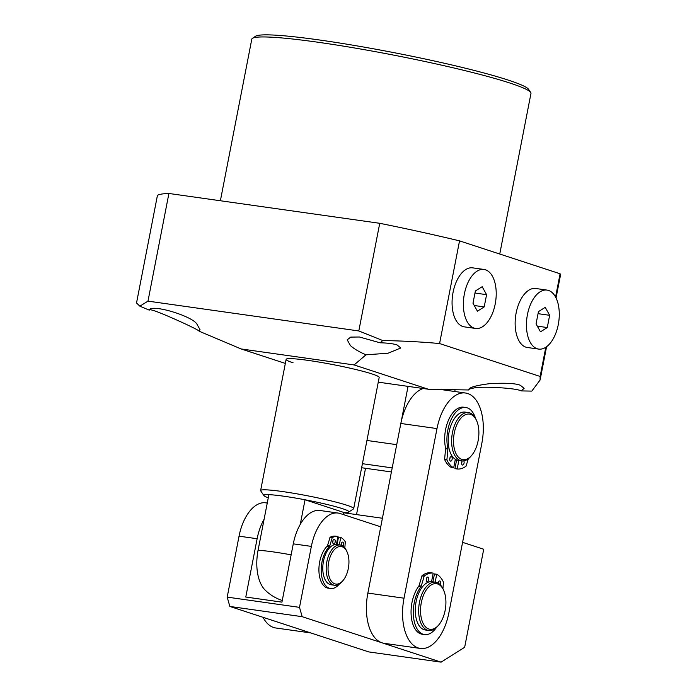 <?xml version="1.0" encoding="UTF-8"?>
<svg xmlns="http://www.w3.org/2000/svg" width="697" height="697" viewBox="0 0 697 697"><rect width="100%" height="100%" fill="white"/><g stroke="black" fill="none" stroke-linecap="round" stroke-linejoin="round"><path stroke-width="1.05" d="M252.427 38.344L255.59 36.227A139.487 11.187 11 0 1 360.741 46.533A139.487 11.187 11 0 1 508.27 80.103A139.487 11.187 11 0 1 528.544 89.286L530.687 92.44A142.197 11.405 -169 0 0 510.012 83.074A142.197 11.405 -169 0 0 359.626 48.851A142.197 11.405 -169 0 0 252.427 38.344A142.197 11.405 -169 0 0 251.8 39.163L220.383 200.753M499.749 254.03L530.966 93.424A142.197 11.405 -169 0 0 530.687 92.44M268.275 497.789A43.336 3.476 11 0 1 263.928 495.602L260.722 490.88A47.396 3.799 11 0 1 260.626 490.549A47.396 3.799 11 0 1 294.753 493.467A47.396 3.799 11 0 1 346.697 505.186A47.396 3.799 11 0 1 353.684 508.636L379.185 377.452A47.396 3.799 -169 0 0 372.198 374.001A47.396 3.799 -169 0 0 320.254 362.283A47.396 3.799 -169 0 0 286.127 359.364A47.396 3.799 -169 0 0 293.106 362.815M468.619 389.971C468.802 389.214 470.379 388.595 473.359 388.098C480.991 385.964 517.069 388.09 521.129 390.912L524.118 388.36L520.345 385.258C515.336 383.324 505.116 382.792 489.686 383.664C475.424 385.493 468.401 387.602 468.619 389.971L428.385 389.248L378.271 382.156M150.169 309.564L152.965 310.374C160.075 312.117 199.49 329.916 199.098 331.197L200.022 329.672L196.781 323.87C190.978 315.427 150.378 303.7 149.271 310.148L139.87 306.175L136.525 302.977L157.452 195.326A205.842 16.51 -169 0 1 168.909 193.47L379.734 223.301L358.807 330.953L147.982 301.13L168.909 193.47M380.083 342.802L359.478 337L350.739 337.104L347.202 339.805L350.443 345.607C354.006 348.831 359.19 351.898 365.995 354.808L388.037 353.222L400.792 347.995L397.02 344.902C393.064 343.665 387.427 342.959 380.083 342.802L382.749 340.537C402.875 340.903 421.824 341.905 439.58 343.551L540.131 376.458L540.097 380.022L531.802 391.104L521.129 390.912M556.04 297.967L560.475 275.176A205.842 16.51 -169 0 0 560.092 273.773L459.532 240.866A205.842 16.51 -169 0 0 379.734 223.301M285.334 363.425L241.127 348.953L199.098 331.197M365.995 354.808L354.111 364.94L428.385 389.248M560.092 273.773L555.57 297.044M545.803 347.272L540.131 376.458M439.58 343.551L459.532 240.866M455.097 389.728L454.758 391.496M354.111 364.94L241.127 348.953M147.982 301.13L139.87 306.175M382.749 340.537L358.807 330.953M366.936 440.46L396.715 444.669L408.05 386.365M361.63 467.739L391.418 471.956M392.202 467.896L362.423 463.688M334.891 583.851A18.958 10.211 98.1 0 0 342.915 580.653A18.958 10.211 98.1 0 0 347.001 551.771A18.958 10.211 98.1 0 0 342.105 546.744A18.958 10.211 98.1 0 0 328.688 562.087A18.958 10.211 98.1 0 0 334.891 583.851M347.001 551.771L346.479 550.647A20.318 10.943 98.1 0 0 341.234 545.263A20.318 10.943 98.1 0 0 340.214 545.028A20.318 10.943 98.1 0 0 326.684 562.645A20.318 10.943 98.1 0 0 333.506 585.01A20.318 10.943 98.1 0 0 334.525 585.253A20.318 10.943 98.1 0 0 342.105 581.586L342.915 580.653M340.214 545.028L336.825 544.549A20.318 10.943 98.1 0 0 323.295 562.165A20.318 10.943 98.1 0 0 330.117 584.53A20.318 10.943 98.1 0 0 331.136 584.774L334.525 585.253M263.928 495.602A43.336 3.476 11 0 1 268.885 494.661A43.336 3.476 11 0 1 305.042 499.775A43.336 3.476 11 0 1 342.541 508.688A43.336 3.476 11 0 1 348.727 512.086A43.336 3.476 11 0 1 343.882 512.478L343.464 514.621M268.885 494.661L258.064 550.308A37.533 20.213 98.1 0 0 265.217 590.159A43.336 43.336 0 0 0 282.085 600.413A43.336 43.336 0 0 0 282.268 600.466M300.268 524.344L305.042 499.775L343.882 512.478M353.684 508.636A47.396 3.799 11 0 1 353.475 508.906L348.727 512.086M356.524 514.586L365.524 468.288M263.039 617.307A43.336 23.332 98.1 0 0 275.759 627.98L310.81 632.937M476.521 420.457L475.999 419.333A24.378 13.13 98.1 0 0 469.708 412.868A24.378 13.13 98.1 0 0 468.48 412.589L465.091 412.11A24.378 13.13 98.1 0 0 448.859 433.255A24.378 13.13 98.1 0 0 457.04 460.098A24.378 13.13 98.1 0 0 458.26 460.377L461.649 460.856A24.378 13.13 98.1 0 0 470.745 456.465L471.564 455.524A23.018 12.398 98.1 0 0 476.521 420.457A23.018 12.398 98.1 0 0 470.58 414.358A23.018 12.398 98.1 0 0 454.287 432.985A23.018 12.398 98.1 0 0 461.823 459.41A23.018 12.398 98.1 0 0 471.564 455.524M468.48 412.589A24.378 13.13 98.1 0 0 452.248 433.734A24.378 13.13 98.1 0 0 460.429 460.578A24.378 13.13 98.1 0 0 461.649 460.856M455.219 459.898A24.378 13.13 98.1 0 0 456.004 460.064A24.378 13.13 98.1 0 0 456.579 460.116A24.378 13.13 -81.9 0 1 456.004 460.064A24.378 13.13 -81.9 0 1 455.219 459.898M420.378 648.445A43.336 23.332 -81.9 0 1 404.025 598.2L436.993 428.585A43.336 23.332 -81.9 0 1 465.491 393.012A43.336 23.332 -81.9 0 1 481.845 443.266L448.877 612.872A43.336 23.332 -81.9 0 1 420.378 648.445L384.221 643.331A43.336 23.332 -81.9 0 1 367.868 593.077L400.836 423.471A43.336 23.332 -81.9 0 1 423.175 388.508M443.553 590.071L443.031 588.948A24.378 13.13 98.1 0 0 436.731 582.483A24.378 13.13 98.1 0 0 435.512 582.195L432.123 581.716A24.378 13.13 98.1 0 0 415.891 602.87A24.378 13.13 98.1 0 0 424.072 629.705A24.378 13.13 98.1 0 0 425.292 629.992L428.681 630.471A24.378 13.13 98.1 0 0 437.777 626.072L438.596 625.139A23.018 12.398 98.1 0 0 443.553 590.071A23.018 12.398 98.1 0 0 437.611 583.964A23.018 12.398 98.1 0 0 421.319 602.591A23.018 12.398 98.1 0 0 428.847 629.016A23.018 12.398 98.1 0 0 438.596 625.139M435.512 582.195A24.378 13.13 98.1 0 0 419.28 603.349A24.378 13.13 98.1 0 0 427.461 630.184A24.378 13.13 98.1 0 0 428.681 630.471M341.391 543.338A2.3 1.237 -81.9 0 1 341.321 544.462A2.3 1.237 -81.9 0 1 341.138 545.124M341.147 545.237A2.3 1.237 -81.9 0 1 341.199 544A2.3 1.237 -81.9 0 1 342.715 542.109A2.3 1.237 -81.9 0 1 343.586 544.784A2.3 1.237 -81.9 0 1 343.002 546.16M332.974 540.584A2.3 1.237 -81.9 0 1 332.913 541.708A2.3 1.237 -81.9 0 1 332.73 542.371M332.791 541.247A2.3 1.237 -81.9 0 1 334.307 539.356A2.3 1.237 -81.9 0 1 335.17 542.031A2.3 1.237 -81.9 0 1 333.663 543.921A2.3 1.237 -81.9 0 1 332.791 541.247M339.343 584.034A22.748 12.25 -81.9 0 1 330.535 588.512A22.748 12.25 -81.9 0 1 321.953 562.13A22.748 12.25 -81.9 0 1 329.402 546.518L327.146 546.195A1.35 0.732 98.1 0 0 327.538 545.49L330.117 537.221A28.438 15.317 -81.9 0 1 335.701 536.176L337.967 536.498L336.407 544.496M330.535 588.512L328.278 588.19A22.748 12.25 -81.9 0 1 319.688 561.808A22.748 12.25 -81.9 0 1 327.146 546.195M339.308 544.897L340.763 537.413A28.438 15.317 -81.9 0 1 345.303 541.769L344.823 547.912M340.763 537.413L338.507 537.099L337.052 544.575M330.117 537.221L332.373 537.544A28.438 15.317 -81.9 0 1 337.967 536.498M327.538 545.49L329.794 545.812L332.147 537.875L329.89 537.561M329.794 545.812A1.35 0.732 -81.9 0 1 329.402 546.518M438.439 582.178A2.3 1.237 -81.9 0 1 438.387 583.25M438.204 583.145A2.3 1.237 -81.9 0 1 438.247 582.84A2.3 1.237 -81.9 0 1 439.763 580.949A2.3 1.237 -81.9 0 1 440.635 583.616A2.3 1.237 -81.9 0 1 440.225 584.739M426.529 578.283A2.3 1.237 -81.9 0 1 426.459 579.399A2.3 1.237 -81.9 0 1 426.276 580.061M426.337 578.946A2.3 1.237 -81.9 0 1 427.853 577.055A2.3 1.237 -81.9 0 1 428.725 579.721A2.3 1.237 -81.9 0 1 427.209 581.612A2.3 1.237 -81.9 0 1 426.337 578.946M436.488 627.422A27.357 14.733 -81.9 0 1 424.56 634.584A27.357 14.733 -81.9 0 1 414.236 602.861A27.357 14.733 -81.9 0 1 420.979 586.63L418.723 586.308A1.35 0.732 98.1 0 0 418.993 585.733L422.094 575.6A33.047 17.791 -81.9 0 1 430.946 572.803L433.212 573.117L431.548 581.664M424.56 634.584L422.295 634.261A27.357 14.733 -81.9 0 1 411.979 602.548A27.357 14.733 -81.9 0 1 418.723 586.308M435.181 582.152L436.714 574.267A33.047 17.791 -81.9 0 1 443.484 582.178L442.926 588.73M436.714 574.267L434.458 573.945L432.924 581.829M422.094 575.6L424.36 575.922A33.047 17.791 -81.9 0 1 433.212 573.117M418.993 585.733L421.258 586.046L424.168 576.227L421.912 575.914M421.258 586.046A1.35 0.732 -81.9 0 1 420.979 586.63M462.303 460.917A2.3 1.237 98.1 0 0 461.667 462.372A2.3 1.237 98.1 0 0 462.538 465.047A2.3 1.237 98.1 0 0 464.045 463.156A2.3 1.237 98.1 0 0 463.732 460.848M461.606 463.496A2.3 1.237 98.1 0 0 461.789 462.834A2.3 1.237 98.1 0 0 461.858 461.719M449.757 458.478A2.3 1.237 98.1 0 0 450.619 461.144A2.3 1.237 98.1 0 0 452.135 459.253A2.3 1.237 98.1 0 0 451.264 456.587A2.3 1.237 98.1 0 0 449.757 458.478M449.687 459.602A2.3 1.237 98.1 0 0 449.879 458.94A2.3 1.237 98.1 0 0 449.94 457.816M475.511 418.348A27.357 14.733 98.1 0 0 465.831 407.51L463.566 407.196A27.357 14.733 98.1 0 0 445.583 429.648A27.357 14.733 98.1 0 0 445.583 448.093L447.849 448.415A1.35 0.732 -81.9 0 1 447.875 449.095L446.908 459.915A33.047 17.791 98.1 0 0 453.677 467.835L455.333 459.288M465.831 407.51A27.357 14.733 98.1 0 0 447.84 429.971A27.357 14.733 98.1 0 0 447.849 448.415M456.613 459.942L454.923 468.663L457.18 468.976A33.047 17.791 98.1 0 0 466.032 466.171L468.323 458.765M458.835 460.464L457.18 468.976M446.908 459.915L444.642 459.593A33.047 17.791 98.1 0 0 451.412 467.513L453.677 467.835M447.875 449.095L445.618 448.772L444.599 459.21L446.855 459.532M445.618 448.772A1.35 0.732 98.1 0 0 445.583 448.093M474.126 328.104A29.797 16.04 98.1 0 0 475.615 328.453A29.797 16.04 98.1 0 0 495.462 302.603A29.797 16.04 98.1 0 0 485.461 269.8A29.797 16.04 98.1 0 0 483.962 269.451A29.797 16.04 98.1 0 0 464.124 295.301A29.797 16.04 98.1 0 0 474.126 328.104M483.962 269.451L472.671 267.857A29.797 16.04 98.1 0 0 452.823 293.707A29.797 16.04 98.1 0 0 462.825 326.51A29.797 16.04 98.1 0 0 464.315 326.858L475.615 328.453M475.371 290.998L472.993 303.239L477.41 311.193L484.206 306.907L486.584 294.665L482.167 286.711L475.371 290.998M474.979 293.028L486.584 294.665M474.248 305.504L484.206 306.907M537.195 348.744A29.797 16.04 98.1 0 0 538.685 349.092A29.797 16.04 98.1 0 0 558.524 323.242A29.797 16.04 98.1 0 0 548.522 290.44A29.797 16.04 98.1 0 0 547.032 290.091A29.797 16.04 98.1 0 0 527.193 315.941A29.797 16.04 98.1 0 0 537.195 348.744M547.032 290.091L535.732 288.497A29.797 16.04 98.1 0 0 515.893 314.347A29.797 16.04 98.1 0 0 525.895 347.15A29.797 16.04 98.1 0 0 527.385 347.498L538.685 349.092M538.441 311.637L536.063 323.878L540.48 331.833L547.276 327.546L549.654 315.305L545.237 307.351L538.441 311.637M538.049 313.667L549.654 315.305M537.317 326.144L547.276 327.546M336.616 543.442A21.668 11.666 -81.9 0 1 337.209 543.765M462.581 542.336L483.718 549.245L464.655 647.304L441.114 662.15L368.8 651.922L229.853 606.451L227.196 597.12L239.045 536.167A40.626 21.877 -81.9 0 1 265.757 502.825L267.256 503.034M380.745 526.827L340.11 513.523A40.626 21.877 98.1 0 0 338.071 513.053A40.626 21.877 98.1 0 0 311.359 546.396L293.28 543.843L281.945 602.147L245.788 597.033L257.123 538.729L239.045 536.167M227.196 597.12L299.51 607.357L311.359 546.396M299.51 607.357L302.167 616.679L229.853 606.451M441.114 662.15L302.167 616.679M343.821 512.792L382.418 518.254M264.111 519.23A40.626 21.877 98.1 0 0 257.123 538.729M293.28 543.843A40.626 21.877 -81.9 0 1 319.993 510.492L338.071 513.053M258.064 550.308A43.336 3.476 11 0 1 273.137 551.885A43.336 3.476 11 0 1 291.137 554.847M367.868 593.077L404.025 598.2M400.836 423.471L436.993 428.585M546.561 346.749L540.097 380.022M260.626 490.549L286.127 359.364M440.365 389.457L465.491 393.012"/></g></svg>
